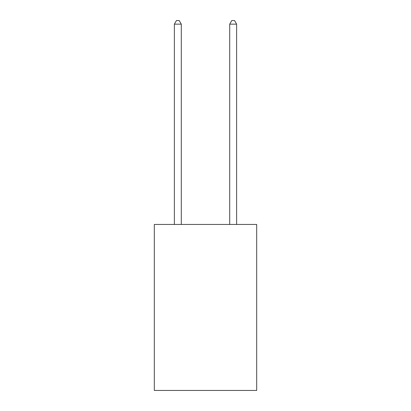 <?xml version="1.0" encoding="UTF-8"?>
<svg xmlns="http://www.w3.org/2000/svg" width="411" height="411" viewBox="0 0 411 411"><rect width="100%" height="100%" fill="white"/><g stroke="black" fill="none" stroke-linecap="round" stroke-linejoin="round"><path stroke-width="0.62" d="M256.685 224.452L256.685 390.45L154.315 390.45L154.315 224.452L256.685 224.452M181.292 224.452L181.292 24.146L174.377 24.146L174.377 224.452M174.377 24.146L176.453 20.55L179.217 20.55L181.292 24.146M236.623 224.452L236.623 24.146L229.708 24.146L229.708 224.452M229.708 24.146L231.783 20.55L234.547 20.55L236.623 24.146"/></g></svg>
